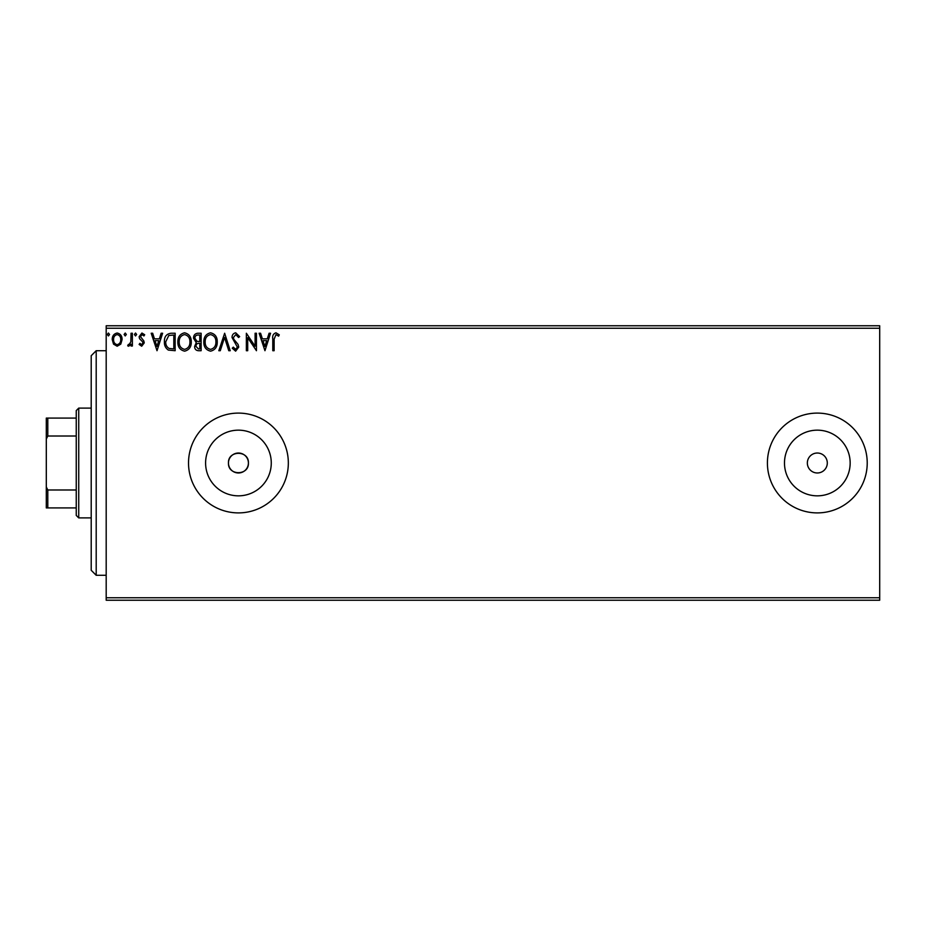 <?xml version="1.0" encoding="UTF-8"?>
<svg xmlns="http://www.w3.org/2000/svg" width="926" height="926" viewBox="0 0 926 926"><rect width="100%" height="100%" fill="white"/><g stroke="black" fill="none" stroke-linecap="round" stroke-linejoin="round"><path stroke-width="1.39" d="M228.456 463A9.978 9.978 0 0 0 238.433 472.978A9.978 9.978 0 0 0 248.411 463C249.025 450.129 227.831 450.117 228.456 463C227.831 475.86 249.013 475.895 248.411 463A9.978 9.978 0 0 0 238.433 453.022A9.978 9.978 0 0 0 228.456 463M205.595 463A32.838 32.838 0 0 0 238.433 495.838A32.838 32.838 0 0 0 271.272 463A32.838 32.838 0 0 0 238.433 430.162A32.838 32.838 0 0 0 205.595 463M784.484 463A32.838 32.838 0 0 0 817.322 495.838A32.838 32.838 0 0 0 850.161 463A32.838 32.838 0 0 0 817.322 430.162A32.838 32.838 0 0 0 784.484 463M767.411 463A49.9 49.9 0 0 0 817.322 512.9A49.9 49.9 0 0 0 867.222 463A49.9 49.9 0 0 0 817.322 413.1A49.9 49.9 0 0 0 767.411 463M188.522 463A49.9 49.9 0 0 0 238.433 512.9A49.9 49.9 0 0 0 288.333 463A49.9 49.9 0 0 0 238.433 413.1A49.9 49.9 0 0 0 188.522 463M807.345 463A9.978 9.978 0 0 0 817.322 472.978A9.978 9.978 0 0 0 827.3 463A9.978 9.978 0 0 0 817.322 453.022A9.978 9.978 0 0 0 807.345 463M879.7 600.233L106.189 600.233L106.189 597.745L879.7 597.745L879.7 600.233M879.7 328.255L106.189 328.255L106.189 325.767L879.7 325.767L879.7 597.745M120.774 344.125L117.151 346.231L113.539 344.136L112.231 339.599C112.196 335.976 113.84 333.788 117.151 333.024C120.473 333.777 122.116 335.976 122.082 339.599L120.774 344.125M132.383 333.244L132.383 346.011L131.041 346.011L131.041 344.136L128.702 346.231L127.684 345.803L128.32 344.437L128.922 344.669L130.832 341.914L131.041 333.244L132.383 333.244M141.69 346.231L139.108 344.426L139.895 343.326L141.609 344.669L142.905 342.956L142.592 341.798L139.548 338.685L139.108 336.717L141.933 333.024L144.699 334.749L143.935 335.941L142.083 334.587L140.451 336.647L143.819 340.918L144.248 342.886L141.69 346.231M171.102 333.244L175.153 333.244L175.153 350.711L168.358 350.086C165.523 348.118 164.203 345.34 164.411 341.763C164.203 336.717 166.437 333.881 171.102 333.244M201.127 333.244L201.127 350.711L198.662 350.711C195.999 350.584 194.657 349.137 194.634 346.382L196.277 342.666L193.522 338.21C193.534 335.328 194.911 333.673 197.643 333.244L201.127 333.244M224.648 333.244L230.238 350.711L228.78 350.711L224.532 337.469L220.284 350.711L218.825 350.711L224.648 333.244M255.101 333.244L256.444 333.244L256.444 350.711L247.705 337.689L247.705 350.711L246.362 350.711L246.362 333.244L255.101 346.243L255.101 333.244M274.131 339.101L274.131 350.711L272.788 350.711L272.788 338.916C272.256 335.744 273.32 333.707 275.983 332.804L279.282 334.818L278.599 336.161L275.994 334.587L274.131 339.101M106.189 328.255L106.189 597.745M264.952 350.711L259.13 333.244L260.588 333.244L262.382 338.847L267.29 338.847L269.084 333.244L270.554 333.244L264.952 350.711M235.725 332.804L239.649 336.624L238.561 337.504L235.817 334.587L233.375 337.55L233.815 339.263L238.063 344.426L238.746 347.088L235.632 351.162L232.252 348.211L233.306 347.134L235.644 349.368L237.403 347.157L232.032 337.527C232.056 334.911 233.283 333.337 235.725 332.804M217.251 341.902C217.355 346.891 215.145 349.97 210.619 351.162C206 350.086 203.732 347.03 203.813 341.995C203.732 336.995 205.966 333.939 210.515 332.804C215.075 333.892 217.321 336.937 217.251 341.902M191.277 341.902C191.381 346.891 189.17 349.97 184.644 351.162C180.026 350.086 177.757 347.03 177.838 341.995C177.757 336.995 179.991 333.939 184.54 332.804C189.089 333.892 191.335 336.937 191.277 341.902M157.015 350.711L151.193 333.244L152.663 333.244L154.457 338.847L159.353 338.847L161.147 333.244L162.617 333.244L157.015 350.711M136.643 334.483L135.52 335.941L134.397 334.483L135.52 333.024L136.643 334.483M126.341 334.483L125.218 335.941L124.096 334.483L125.218 333.024L126.341 334.483M109.546 334.483L108.423 335.941L107.3 334.483L108.423 333.024L109.546 334.483M262.961 340.641L264.848 346.498L266.723 340.641L262.961 340.641M205.167 341.995C205.097 345.988 206.892 348.442 210.561 349.368C214.207 348.407 215.989 345.919 215.908 341.914C215.978 337.944 214.195 335.501 210.561 334.587C206.88 335.49 205.074 337.967 205.167 341.995M198.395 348.928L199.784 348.928L199.784 343.326L199.102 343.326C197.088 343.315 196.046 344.322 195.976 346.359L198.395 348.928M199.113 341.532L199.784 341.532L199.784 335.038L198.257 335.038C196.115 335.004 194.981 336.057 194.865 338.21L196.972 341.324L199.113 341.532M179.181 341.995C179.123 345.988 180.917 348.442 184.587 349.368C188.233 348.407 190.015 345.919 189.934 341.914C190.004 337.944 188.209 335.501 184.587 334.587C180.894 335.49 179.1 337.967 179.181 341.995M173.81 348.928L173.81 335.038L168.775 335.49L165.754 341.763C165.58 344.704 166.68 346.926 169.064 348.431L173.81 348.928M155.024 340.641L156.911 346.498L158.786 340.641L155.024 340.641M113.574 339.587C113.516 342.296 114.708 343.986 117.162 344.669C119.604 343.986 120.797 342.296 120.739 339.587C120.808 336.879 119.604 335.224 117.162 334.587C114.708 335.224 113.516 336.89 113.574 339.587M96.2 575.289L91.211 570.289L91.211 355.711L96.2 350.711L96.2 575.289L106.189 575.289M78.733 517.9L76.245 515.4L76.245 410.6L78.733 408.1L78.733 517.9L91.211 517.9M76.245 436.007L47.793 436.007L46.3 439.051L46.3 418.089L47.793 418.089L47.793 436.007M76.245 507.911L46.3 507.911L46.3 439.051M46.3 486.949L47.793 489.993L47.793 507.911M76.245 489.993L47.793 489.993M76.245 418.089L47.793 418.089M96.2 350.711L106.189 350.711M78.733 408.1L91.211 408.1"/></g></svg>
